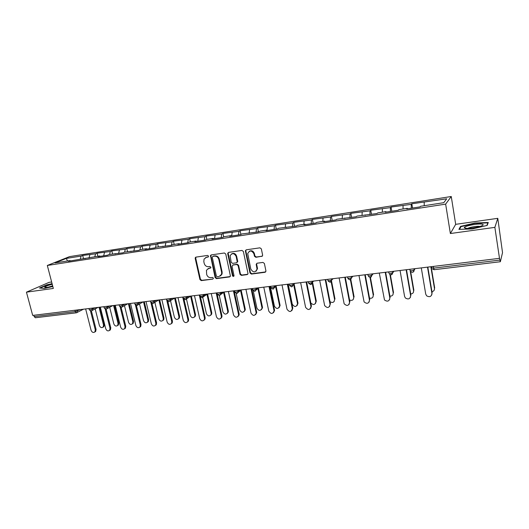 <?xml version="1.0" encoding="UTF-8"?>
<svg xmlns="http://www.w3.org/2000/svg" width="529" height="529" viewBox="0 0 529 529"><rect width="100%" height="100%" fill="white"/><g stroke="black" fill="none" stroke-linecap="round" stroke-linejoin="round"><path stroke-width="0.79" d="M208.552 256.155L207.599 255.428L196.014 257.114L195.313 257.59L195.201 258.45L199.949 279.59L201.291 280.615L212.843 279.107L213.425 278.181L212.479 277.454L210.972 277.652C208.803 277.705 207.361 276.607 206.647 274.353L206.442 270.24L208.909 268.335L210.959 267.694L210.046 266.471L208.538 266.682C206.37 266.748 204.921 265.651 204.201 263.382L203.81 261.61L204.075 259.071L206.462 257.312L207.97 257.094L208.552 256.155M261.729 256.479L262.668 255.322L261.352 248.888L259.931 247.83L246.263 249.814L245.357 250.759L249.992 273.01L251.394 274.062L265.022 272.283L265.955 271.113L264.388 263.475L262.966 262.417L257.101 263.217L256.175 264.288L257.041 269.043C255.315 272.766 253.239 272.779 250.812 269.082L247.717 253.622C249.609 250.138 251.685 250.21 253.94 253.834L254.449 256.248L255.864 257.306L262.377 256.142M450.371 233.527L494.866 227.371L499.495 258.337L32.692 315.41L26.45 292.16L53.33 288.444L47.319 265.465L445.649 204.121L450.371 233.527L455.681 224.336L451.257 196.504L445.649 204.121M225.751 254.032L224.369 252.994L211.256 254.899L210.489 255.487L215.131 277.593L216.493 278.631L229.566 276.918L230.426 276.118L225.751 254.032M228.581 252.379L241.965 250.435L243.366 251.487L248.015 273.652L247.109 274.624L241.369 275.378L239.987 274.326L238.103 265.565L236.714 264.513L232.939 265.036L232.072 266.385L234.036 275.827C233.527 276.634 232.998 276.588 232.462 275.682L227.715 253.748L228.581 252.379M451.257 196.504L69.53 256.631L47.319 265.465M412.541 208.036L411.82 203.791L411.258 204.359L411.271 208.234M411.82 203.791L446.707 198.805L443.771 202.68L420.634 206.264L420.086 206.872L406.761 208.929L407.363 208.32L398.939 209.623L398.304 210.238L385.284 212.248L385.972 211.633L377.739 212.909L377.018 213.531L357.009 216.116L356.215 216.745L336.742 219.257L335.869 219.892L323.702 221.77L324.621 221.135L316.924 222.325L315.978 222.967L304.076 224.805L305.061 224.164L297.529 225.334L296.518 225.976L278.558 228.27L277.48 228.918L266.087 230.684L267.198 230.029L259.984 231.147L258.846 231.801L241.806 233.963L240.602 234.625L229.685 236.311L230.922 235.65L224.005 236.721L222.749 237.382L212.05 239.035L213.339 238.374L206.568 239.425L205.252 240.087L194.778 241.707L196.12 241.039L189.488 242.07L188.126 242.738L177.863 244.325L179.252 243.657L172.752 244.662L171.336 245.337L156.346 247.202L154.891 247.876L145.032 249.404L146.52 248.723L140.271 249.695L138.763 250.369L124.507 252.135L122.959 252.816L109.053 254.528L107.46 255.209L98.169 256.651L99.783 255.963L68.413 261.247L70.099 260.566L55.082 262.893L66.31 258.41L81.089 256.096L80.342 258.979M83.463 258.496L82.689 255.447L81.089 256.096M82.689 255.447L95.551 253.827L94.83 256.73M97.885 256.261L97.118 253.179L95.551 253.827M97.118 253.179L110.283 251.52L109.589 254.449M112.571 253.986L111.811 250.878L110.283 251.52M111.811 250.878L125.3 249.172L124.632 252.115M127.542 251.665L126.788 248.524L125.3 249.172M126.788 248.524L140.602 246.772L139.94 249.84M142.797 249.304L142.05 246.13L140.602 246.772M142.05 246.13L156.194 244.325L155.539 247.579M158.35 246.891L157.602 243.69L156.194 244.325M157.602 243.69L172.097 241.839L171.442 245.284M174.2 244.438L173.459 241.198L172.097 241.839M173.459 241.198L188.317 239.293L187.696 242.804M190.367 241.932L189.627 238.658L188.317 239.293M189.627 238.658L204.855 236.701L204.273 240.239M206.852 239.379L206.118 236.073L204.855 236.701M206.118 236.073L221.73 234.056L221.195 237.627M223.694 236.886L222.947 233.434L221.73 234.056M222.947 233.434L238.943 231.358L238.453 234.955M240.9 234.459L240.106 230.737L238.943 231.358M240.106 230.737L256.512 228.607L256.069 232.231M258.43 231.867L257.623 227.992L256.512 228.607M257.623 227.992L274.452 225.797L274.055 229.447M276.297 229.103L275.503 225.182L274.452 225.797M275.503 225.182L292.762 222.927L292.418 226.61M294.541 226.28L293.754 222.319L292.762 222.927M293.754 222.319L311.462 219.998L311.178 223.707M313.168 223.403L312.394 219.396L311.462 219.998M312.394 219.396L330.565 217.002L330.334 220.745M332.192 220.461L331.432 216.407L330.565 217.002M331.432 216.407L350.086 213.947L349.907 217.723M351.633 217.452L350.879 213.352L350.086 213.947M350.879 213.352L370.029 210.82L369.916 214.629M371.49 214.384L370.75 210.238L370.029 210.82M370.75 210.238L390.415 207.626L390.362 211.468M391.791 211.243L391.057 207.044L390.415 207.626M391.057 207.044L411.258 204.359M407.561 208.803L407.363 208.32M403.052 205.649L403.045 208.988M386.183 212.109L385.972 211.633M382.388 208.882L382.322 212.195M365.288 215.343L365.056 214.873M362.18 212.05L362.054 215.336M344.862 218.503L344.617 218.041M342.402 215.151L342.23 218.411M324.879 221.591L324.621 221.135M323.047 218.179L322.829 221.413M305.339 224.613L305.061 224.164M304.102 221.148L303.838 224.356M286.215 227.569L285.931 227.133M285.554 224.058L285.243 227.239M267.495 230.465L267.198 230.029M267.396 226.901L267.033 230.055M249.179 233.296L248.868 232.872M249.602 229.692L249.146 233.256M231.239 236.073L230.922 235.65M232.171 232.423L231.662 236.007M213.67 238.791L213.339 238.374M215.091 235.101L214.536 238.652M196.464 241.449L196.12 241.039M198.349 237.719L197.753 241.25M179.602 244.054L179.252 243.657M181.936 240.292L181.302 243.796M163.077 246.613L162.72 246.216M165.841 242.818L165.167 246.289M146.883 249.113L146.52 248.723M150.064 245.291L149.35 248.736M131.007 251.573L130.637 251.189M134.578 247.717L133.83 251.136M115.441 253.98L115.058 253.603M119.395 250.091L118.615 253.49M100.173 256.34L99.783 255.963M104.491 252.432L103.677 255.798M85.195 258.655L84.799 258.284M89.864 254.72L89.017 258.066M33.803 315.271L34.16 316.6L75.27 311.614L74.92 310.245M76.388 312.811L35.383 317.75L34.16 316.6M70.502 260.929L70.099 260.566M66.31 258.41L67.494 260.969M51.644 281.997L49.071 282.36L26.45 292.16M494.866 227.371L497.789 218.332L502.53 252.644L500.355 261.729L499.495 258.337M497.789 218.332L455.681 224.336M424.185 202.336L424.232 205.708M52.073 283.637L46.764 284.853L39.463 288.034L44.35 288.464L52.827 286.513M458.921 229.374L472.238 228.938L487.169 225.42L488.274 222.478L474.963 223.013L460.528 226.399L458.921 229.374M208.426 256.816L205.642 257.55M207.99 268.606L210.41 268.13M195.981 257.12L195.717 258.165L200.458 279.272L201.8 280.304L212.843 279.107M211.19 254.912L210.919 255.97L215.627 277.282L216.983 278.314L230.208 276.568M212.843 256.393L212.255 257.339L216.387 276.092L217.34 276.819L218.933 276.607L221.585 274.3L221.644 272.342L218.827 259.481C218.1 257.187 216.639 256.082 214.443 256.162L212.903 256.36M220.467 275.966L222.074 273.989L222.127 272.038L221.644 272.342M213.339 256.109L214.939 255.877C217.135 255.798 218.596 256.902 219.317 259.19L222.127 272.038M232.786 265.069L237.184 264.216L238.572 265.26L240.444 274.015L241.832 275.06L247.77 274.26M228.475 252.406L228.197 253.47L232.932 275.371L233.93 276.092M236.146 256.426C234.202 253.014 232.198 252.776 230.135 255.705L231.186 262.311L232.575 263.356L236.357 262.827L237.237 261.974L236.146 256.426L236.615 256.142C235.59 253.563 233.937 252.796 231.662 253.854M236.979 262.503L237.7 261.676L237.693 261.174L237.23 261.465M236.615 256.142L237.693 261.174M249.311 251.275C251.645 250.157 253.338 250.918 254.389 253.55L254.892 255.957L256.307 257.015L262.166 256.188M256.036 271.258L257.484 268.732L257.411 267.958L256.968 268.263M256.889 263.263L256.644 264.288L257.411 267.958M246.117 249.847L245.833 250.918L250.442 272.7L251.844 273.751L265.703 271.906M460.66 227.232L460.528 226.399M475.016 223.364L474.963 223.013M95.194 308.923L99.386 325.533C100.318 327.583 101.561 328.112 103.115 327.114L103.525 325.071L104.279 324.634L103.869 326.677L103.069 327.16M103.525 325.071L99.055 307.296M104.279 324.634L99.895 307.19M85.645 308.936L91.094 330.327C92.046 332.417 93.309 332.959 94.876 331.947L95.293 329.871L96.073 329.415L95.663 331.491L94.843 331.987M91.398 310.973L96.073 329.415M90.499 310.999L95.293 329.871M52.245 284.304C47.643 285.455 45.077 286.42 44.562 287.207L47.478 287.32L52.748 286.215M52.649 285.845L48.172 287.214M40.065 288.087L46.969 285.071L52.14 283.888M482.217 224.184C478.507 223.291 464.475 225.929 464.264 227.556L465.097 228.204C467.748 228.912 477.859 227.496 481.582 225.876C483.44 225.076 483.658 224.508 482.217 224.184M479.902 226.465L479.77 226.432C477.581 225.89 469.468 227.219 467.841 228.376M459.516 229.355L460.971 226.65L474.963 223.37L487.857 222.854L486.865 225.493M487.936 223.37L487.857 222.854M109.695 307.303L113.834 323.933C114.806 326.049 116.089 326.558 117.669 325.467L118.046 323.47L118.787 323.027L118.41 325.024L117.577 325.573M118.046 323.47L113.603 305.517M118.787 323.027L114.423 305.412M124.467 305.663L128.547 322.306C129.572 324.489 130.894 324.978 132.508 323.774L132.845 321.83L133.559 321.387L133.222 323.331L132.362 323.946M132.845 321.83L128.421 303.706M133.559 321.387L129.228 303.606M139.524 304.003L143.538 320.647C144.622 322.908 145.984 323.371 147.624 322.042L147.915 320.164L148.609 319.721L148.325 321.592L147.426 322.287M147.915 320.164L143.518 301.854M148.609 319.721L144.305 301.761M154.865 302.323L158.812 318.961C159.97 321.295 161.378 321.731 163.038 320.257L163.269 318.465L163.95 318.022L163.712 319.807L162.773 320.594M163.269 318.465L158.905 299.976M163.95 318.022L159.672 299.883M170.503 300.624L174.378 317.235C175.615 319.668 177.07 320.058 178.742 318.418L178.928 316.732L179.582 316.289L179.404 317.969L178.418 318.868M178.928 316.732L174.596 298.078M179.582 316.289L175.337 297.966M100.312 307.137L105.734 328.74C106.732 330.896 108.035 331.418 109.635 330.314L110.006 328.278L110.773 327.821L110.396 329.851L109.549 330.407M106.124 309.227L110.773 327.821M105.218 309.128L110.006 328.278M115.256 305.312L120.652 327.127C121.696 329.355 123.039 329.858 124.672 328.635L125.003 326.658L125.75 326.201L125.419 328.178L124.533 328.8M121.128 307.415L125.75 326.201M120.209 307.17L125.003 326.658M130.491 303.448L135.854 325.487C136.958 327.788 138.347 328.264 140.006 326.915L140.291 325.004L141.018 324.548L140.727 326.453L139.808 327.16M136.416 305.531L141.018 324.548M135.47 305.094L140.291 325.004M146.017 301.55L151.347 323.808C152.524 326.195 153.959 326.638 155.638 325.143L155.87 323.318L156.577 322.862L156.339 324.68L155.381 325.48M151.988 303.567L156.577 322.862M150.983 302.793L155.87 323.318M161.854 299.619L167.144 322.101C168.407 324.575 169.882 324.985 171.581 323.312L171.76 321.606L172.441 321.143L172.262 322.849L171.257 323.768M167.845 301.51L172.441 321.143M166.476 299.05L171.76 321.606M186.221 297.9L190.248 315.482C191.577 318.008 193.085 318.352 194.758 316.514L194.884 314.967L195.512 314.524L195.393 316.064L194.374 317.109M194.884 314.967L190.605 296.22M195.512 314.524L191.3 296.015M178.002 297.642L183.252 320.362C184.614 322.935 186.142 323.292 187.841 321.427L187.954 319.853L188.615 319.39L188.496 320.958L187.451 322.022M184.006 299.321L188.615 319.39M182.717 297.067L187.954 319.853M202.455 296.061L206.422 313.69C207.871 316.322 209.424 316.613 211.084 314.557L211.15 313.168L211.759 312.718L211.699 314.1L210.641 315.31M211.15 313.168L206.932 294.322M211.759 312.718L207.58 294.025M194.467 295.625L199.678 318.584C201.159 321.268 202.739 321.566 204.419 319.476L204.478 318.068L205.113 317.598L205.054 319.007L203.976 320.237M195.783 257.18L195.313 257.59M200.445 296.895L205.113 317.598M199.281 295.037L204.478 318.068M219.323 295.585L222.921 311.865C224.501 314.61 226.108 314.828 227.728 312.52L227.734 311.336L228.323 310.887L228.316 312.07L227.232 313.472M227.734 311.336L223.582 292.385M228.323 310.887L224.184 291.995M211.269 293.575L216.434 316.772C218.054 319.569 219.68 319.794 221.327 317.453L221.334 316.243L221.942 315.773L221.935 316.983L220.831 318.412M216.883 292.887L221.942 315.773M216.182 292.973L221.334 316.243M236.159 293.45L239.743 310.007C241.482 312.864 243.135 313.003 244.689 310.417L244.656 309.465L245.218 309.015L245.251 309.968L244.153 311.588M244.656 309.465L240.556 290.408M245.218 309.015L241.131 289.991M228.416 291.479L233.534 314.927C235.312 317.843 236.992 317.989 238.566 315.357L238.533 314.385L239.115 313.915L239.148 314.887L238.03 316.54M234.102 290.785L239.115 313.915M233.428 290.864L238.533 314.385M253.252 290.877L256.902 308.109C258.833 311.085 260.519 311.131 261.974 308.242L262.45 307.104L262.51 307.792L261.425 309.663M261.915 307.554L257.881 288.391M262.45 307.104L258.423 287.974M245.919 289.337L250.984 313.036C252.948 316.077 254.667 316.13 256.142 313.188L256.082 312.487L256.638 312.017L256.697 312.718L255.593 314.629M251.672 288.636L256.638 312.017M251.03 288.715L256.082 312.487M270.299 286.354L274.412 306.172C276.548 309.267 278.274 309.214 279.583 306L279.53 305.603L280.033 305.154L280.086 305.55L279.054 307.693M279.53 305.603L275.556 286.341M280.033 305.154L276.072 285.924M263.779 287.154L268.792 311.112C270.974 314.272 272.726 314.219 274.048 310.953L273.996 310.549L274.525 310.08L274.577 310.483L273.526 312.672M269.618 286.44L274.525 310.08M269.003 286.513L273.996 310.549M288.212 284.166L292.279 304.195C294.653 307.402 296.399 307.237 297.516 303.699L297.992 303.249L297.047 305.676M297.503 303.62L293.754 285.025M297.979 303.163L294.243 284.609M282.017 284.926L286.976 309.148C289.396 312.421 291.168 312.255 292.306 308.652L292.802 308.182L291.836 310.662M287.935 284.199L292.788 308.096M287.353 284.271L292.286 308.572M310.827 303.018C313.532 305.365 315.205 304.889 315.846 301.59L316.296 301.133L315.416 303.606M315.846 301.59L312.216 283.147M316.296 301.133L312.672 282.724M300.644 282.645L305.57 307.289C308.142 310.457 309.941 310.212 310.966 306.549L311.436 306.079L310.536 308.599M306.641 281.911L311.436 306.079M306.093 281.983L310.966 306.549M330.036 301.728C332.761 303.163 334.275 302.423 334.579 299.513L334.183 301.484M334.579 299.513L331.154 281.699M334.996 299.064L331.544 281.091M319.675 280.317L324.634 305.557C327.345 308.427 329.15 308.07 330.05 304.486L329.646 306.489M325.752 279.577L330.48 304.016M325.236 279.643L330.05 304.486M349.583 300.036C352.195 300.902 353.57 300.022 353.709 297.397L353.352 299.302M353.709 297.397L350.396 279.715M354.093 296.948L350.826 279.51M339.115 277.943L344.141 303.772C346.964 306.337 348.763 305.874 349.537 302.383L349.18 304.314M345.278 277.189L349.94 301.907M344.802 277.249L349.537 302.383M369.526 298.158C371.973 298.594 373.209 297.622 373.249 295.242L372.932 297.06M373.249 295.242L369.996 277.408M373.593 294.785L370.412 277.335M358.979 275.516L364.091 301.914C366.994 304.188 368.786 303.626 369.46 300.227L369.143 302.072M365.235 274.749L369.824 299.751M364.792 274.802L369.46 300.227M389.886 296.121C392.134 296.22 393.239 295.189 393.212 293.033L392.948 294.746M393.212 293.033L389.952 274.65M393.516 292.577L390.376 274.829M379.293 273.03L384.49 299.976C387.453 301.986 389.232 301.338 389.82 298.025L389.556 299.764M385.634 272.256L390.144 297.549M385.238 272.303L389.82 298.025M410.689 293.959C412.713 293.787 413.685 292.722 413.605 290.771L413.407 292.358M413.605 290.771L410.206 270.993M413.876 290.315L410.669 271.661M400.056 270.491L404.586 296.432L405.353 297.959C408.355 299.731 410.12 299.004 410.636 295.777L410.431 297.384M406.497 269.704L410.921 295.294M406.133 269.75L410.636 295.777M431.948 291.671C433.727 291.287 434.567 290.216 434.461 288.47L434.316 289.899M434.461 288.47L430.837 266.728M434.693 288.014L431.135 266.695M421.296 267.899L425.733 294.144L426.678 295.863C429.713 297.424 431.466 296.63 431.922 293.469L431.783 294.924M427.829 267.099L432.167 292.993M427.511 267.138L431.922 293.469M83.489 309.194L76.447 312.804L75.27 311.614L80.216 309.597M433.337 266.424L433.621 268.13L499.951 260.076M431.578 266.636L431.783 267.886L433.621 268.13L434.177 269.704L500.341 261.729M77.366 309.948L77.26 312.454L76.447 312.804M92.053 308.149L92.31 309.161L89.95 309.829L89.236 309.657L88.951 308.526M91.299 310.973L91.973 310.649L92.31 309.161L94.85 307.805M107.023 306.317L107.275 307.342L109.754 305.987M122.285 304.453L122.536 305.484L124.95 304.129M137.844 302.548L138.095 303.593L140.443 302.231M153.708 300.611L153.959 301.669L156.24 300.3M169.888 298.634L170.14 299.698L172.348 298.33M186.4 296.617L186.644 297.688L188.78 296.326M203.242 294.554L203.486 295.645L205.543 294.276M220.434 292.451L220.672 293.555L222.643 292.18M237.977 290.309L238.222 291.419L240.106 290.051M255.897 288.12L256.135 289.244L257.927 287.869M274.194 285.878L274.425 287.016L276.125 285.647M292.193 286.678L293.112 284.747L292.874 283.597L293.112 284.747L290.705 285.468L289.489 285.184L289.251 284.04M289.542 285.462L291.552 286.89L294.706 283.372M308.566 283.147L310.602 284.589L312.183 282.44L309.796 283.154L308.493 282.876L308.268 281.712M311.971 281.263L312.196 282.426L313.69 281.051M330.07 282.248L331.67 280.086L329.303 280.787L327.92 280.515L327.696 279.338M331.478 278.876L331.709 280.053L333.091 278.677M349.973 279.848L351.593 277.672L349.239 278.366L347.778 278.095L347.553 276.912M351.421 276.436L351.646 277.626L352.916 276.257M368.508 276.561L370.287 277.401L371.966 275.212L369.626 275.893L368.078 275.629L367.853 274.432M371.814 273.943L372.032 275.146L373.183 273.777M391.123 274.888L392.802 272.686L390.475 273.361L388.835 273.109L388.617 271.893M392.663 271.397L392.875 272.614L393.9 271.245M410.782 271.754L412.375 272.329C413.552 272.078 414.128 271.337 414.114 270.114L411.8 270.775L410.061 270.524L409.849 269.294M413.989 268.792L414.2 270.021L415.093 268.653M106.236 309.174L106.964 308.804L107.275 307.342L104.914 308.017L104.173 307.832L103.889 306.701M121.465 307.336L122.252 306.919L122.536 305.484L120.169 306.165L119.395 305.974L119.118 304.843M137.315 305.385L138.095 303.593L135.722 304.274L134.915 304.076L134.637 302.945M153.159 303.467L153.754 302.991L153.959 301.669L151.578 302.35L150.739 302.145L150.467 301.008M169.326 301.517L169.974 300.948L170.14 299.698L167.759 300.393L166.873 300.174L166.609 299.037M185.818 299.526L186.532 298.845L186.644 297.688L184.257 298.389L183.338 298.158L183.074 297.02M202.64 297.496L203.427 296.67L203.486 295.645L201.099 296.346L200.134 296.108L199.876 294.97M219.813 295.42L220.659 294.422L220.672 293.555L218.279 294.256L217.274 294.012L217.022 292.874M237.342 293.304L238.222 291.419L235.822 292.127L234.764 291.876L234.519 290.732M255.243 291.142L256.135 289.244L253.735 289.958L252.624 289.694L252.379 288.55M273.519 288.933L274.425 287.016L272.025 287.736L270.861 287.465L270.623 286.315M311.27 284.371L312.196 282.426L311.951 281.263M330.764 282.01L331.709 280.053L331.438 278.882M350.694 279.596L351.646 277.626L351.368 276.449M371.074 277.13L372.032 275.146L371.742 273.956M391.923 274.604L392.875 272.614L392.578 271.41M413.248 272.012L414.2 270.021L413.89 268.798M206.965 257.028L206.462 257.312M209.411 268.038L208.909 268.335M201.8 280.304L201.291 280.615M200.458 279.272L199.949 279.59M195.717 258.165L195.201 258.45M208.4 256.856L207.97 257.094M230.042 276.601L229.566 276.918M216.983 278.314L216.493 278.631M215.627 277.282L215.131 277.593M210.919 255.97L210.423 256.248M219.317 259.19L218.827 259.481M214.939 255.877L214.443 256.162M247.565 274.313L247.109 274.624M241.832 275.06L241.369 275.378M240.444 274.015L239.987 274.326M238.572 265.26L238.103 265.565M237.184 264.216L236.714 264.513M233.408 264.738L232.939 265.036M232.932 275.371L232.462 275.682M228.197 253.47L227.715 253.748M256.307 257.015L255.864 257.306M254.892 255.957L254.449 256.248M254.389 253.55L253.94 253.834M256.644 264.288L256.201 264.586M265.452 271.972L265.022 272.283M251.844 273.751L251.394 274.062M250.442 272.7L249.992 273.01M245.833 250.918L245.377 251.196M89.282 309.835L91.041 311.045M97.991 307.422L91.107 311.039M104.22 308.017L105.985 309.247M112.756 305.617L106.051 309.234M119.442 306.165L121.22 307.409M127.8 303.778L121.286 307.402M134.961 304.281L136.753 305.537M143.128 301.907L136.819 305.531M150.785 302.357L152.59 303.626M158.733 299.996L152.656 303.62M166.926 300.393L168.744 301.682M174.636 298.052L168.804 301.675M183.391 298.389L185.223 299.698M190.837 296.075L185.282 299.692M200.187 296.346L202.038 297.668M207.328 294.058L202.091 297.668M217.326 294.256L219.251 295.599L224.131 292.001M234.816 292.127L236.761 293.489L241.244 289.912M252.677 289.952L254.641 291.334L258.681 287.776M270.914 287.73L272.898 289.132L276.462 285.6M328.092 281.025L330.036 282.248M348.075 278.836L349.94 279.854M389.41 274.201L391.09 274.895M432.636 269.228L434.15 269.704M210.992 255.203L210.489 255.487M222.074 273.989L221.585 274.3M237.7 261.676L237.237 261.974M228.217 252.849L227.734 253.127M257.484 268.732L257.041 269.043M256.618 263.984L256.175 264.288M245.813 250.475L245.357 250.759M103.869 326.677L103.115 327.114M94.876 331.947L95.663 331.491M45.587 287.485L44.562 287.207M466.459 228.363L464.264 227.556M118.41 325.024L117.669 325.467M133.222 323.331L132.508 323.774M148.325 321.592L147.624 322.042M163.712 319.807L163.038 320.257M179.404 317.969L178.742 318.418M109.635 330.314L110.396 329.851M124.672 328.635L125.419 328.178M140.006 326.915L140.727 326.453M155.638 325.143L156.339 324.68M171.581 323.312L172.262 322.849M195.393 316.064L194.758 316.514M187.841 321.427L188.496 320.958M211.699 314.1L211.084 314.557M204.419 319.476L205.054 319.007M228.316 312.07L227.728 312.52M221.327 317.453L221.935 316.983M245.251 309.968L244.689 310.417M238.566 315.357L239.148 314.887M262.51 307.792L261.974 308.242M256.142 313.188L256.697 312.718M280.086 305.55L279.583 306M274.048 310.953L274.577 310.483M297.992 303.249L297.516 303.699M292.306 308.652L292.802 308.182"/></g></svg>
